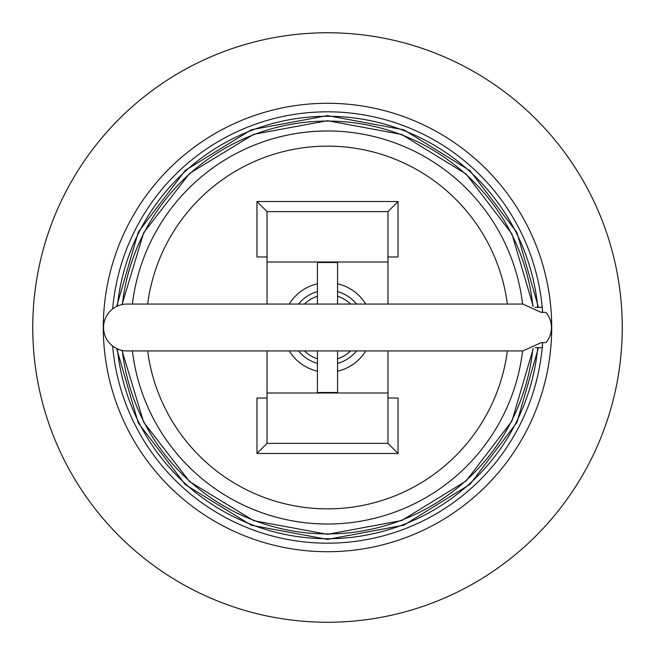 <?xml version="1.0" encoding="UTF-8"?>
<svg xmlns="http://www.w3.org/2000/svg" width="655" height="655" viewBox="0 0 655 655"><rect width="100%" height="100%" fill="white"/><g stroke="black" fill="none" stroke-linecap="round" stroke-linejoin="round"><path stroke-width="0.98" d="M541.169 342.614L545.934 342.614A23.433 23.433 0 0 0 545.934 312.386L541.169 312.386L522.837 304.067L126.972 304.067A23.433 23.433 0 0 0 103.539 327.5A23.433 23.433 0 0 0 126.972 350.933L522.837 350.933L541.169 342.614L542.389 342.614L542.389 347.658L535.086 347.658M535.086 307.342L542.389 307.342L542.389 312.386L541.169 312.386M32.75 327.5A294.75 294.75 0 0 1 327.5 32.75A294.75 294.75 0 0 1 622.25 327.5A294.75 294.75 0 0 1 327.5 622.25A294.75 294.75 0 0 1 32.75 327.5M103.285 327.5A224.215 224.215 0 0 1 327.5 103.285A224.215 224.215 0 0 1 551.715 327.5A224.215 224.215 0 0 1 327.5 551.715A224.215 224.215 0 0 1 103.285 327.5M327.5 131A196.5 196.5 0 0 0 132.4 304.067A196.5 196.5 0 0 1 522.6 304.067M522.6 350.933A196.5 196.5 0 0 1 132.4 350.933A196.5 196.5 0 0 0 327.5 524M112.652 308.955A215.642 215.642 0 0 1 542.201 307.342M542.389 309.463A215.642 215.642 0 0 1 542.618 312.386M542.618 342.614A215.642 215.642 0 0 1 542.389 345.537M542.201 347.658A215.642 215.642 0 0 1 112.652 346.045M387.965 398.035L398.035 398.035L398.035 453.465L256.965 453.465L256.965 398.035L267.035 398.035M267.035 256.965L256.965 256.965L256.965 201.535L398.035 201.535L398.035 256.965L387.965 256.965M387.965 304.067L387.965 211.614L267.035 211.614L267.035 304.067M267.035 350.933L267.035 443.386L387.965 443.386L387.965 393L267.035 393M387.965 350.933L387.965 393M387.965 211.614L398.035 201.535M267.035 211.614L256.965 201.535M398.035 453.465L387.965 443.386M256.965 453.465L267.035 443.386M337.579 350.933L337.579 392.492L317.421 392.492L317.421 350.933M317.421 304.067L317.421 262.508L337.579 262.508L337.579 304.067M317.421 371.197A44.843 44.843 0 0 1 289.264 350.933M317.421 363.394A37.286 37.286 0 0 1 298.5 350.933M356.5 350.933A37.286 37.286 0 0 1 337.579 363.394M365.736 350.933A44.843 44.843 0 0 1 337.579 371.197M289.264 304.067A44.843 44.843 0 0 1 317.421 283.803M337.579 283.803A44.843 44.843 0 0 1 365.736 304.067M298.5 304.067A37.286 37.286 0 0 1 317.421 291.606M337.579 291.606A37.286 37.286 0 0 1 356.5 304.067M122.321 350.466A206.464 206.464 0 0 0 532.859 348.787M532.859 306.212A206.464 206.464 0 0 0 122.321 304.534M117.368 348.869A211.213 211.213 0 0 0 537.747 347.658M537.747 307.342A211.213 211.213 0 0 0 117.368 306.131M147.637 350.933A181.386 181.386 0 0 0 507.363 350.933M507.363 304.067A181.386 181.386 0 0 0 147.637 304.067M387.965 262L267.035 262M121.969 350.392L143.682 422.238L189.598 481.605L253.69 520.676L327.5 534.3L401.728 520.52L466.057 481.016L511.923 421.059L533.219 348.632M533.219 306.368L511.923 233.941L466.057 173.984L401.728 134.48L327.5 120.7L253.69 134.324L189.598 173.395L143.682 232.762L121.969 304.608M116.647 348.534L138.311 422.95L185.291 484.594L251.299 525.228L327.5 539.401L403.906 525.146L470.036 484.299L516.983 422.36L538.443 347.658M538.443 307.342L516.983 232.64L470.036 170.701L403.906 129.854L327.5 115.599L251.299 129.772L185.291 170.406L138.311 232.05L116.647 306.466M304.46 350.933A32.856 32.856 0 0 0 317.421 358.776M317.421 296.224A32.856 32.856 0 0 0 304.46 304.067M337.579 358.776A32.856 32.856 0 0 0 350.54 350.933M350.54 304.067A32.856 32.856 0 0 0 337.579 296.224"/></g></svg>
